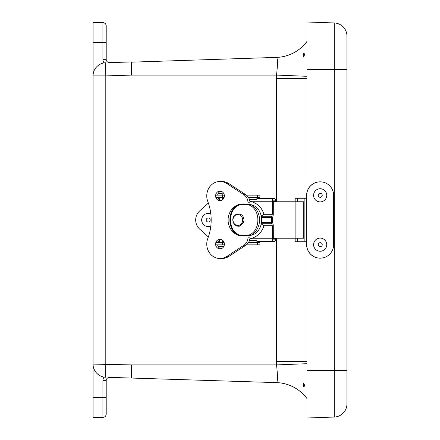 <?xml version="1.0" encoding="UTF-8"?>
<svg xmlns="http://www.w3.org/2000/svg" width="440" height="440" viewBox="0 0 440 440"><rect width="100%" height="100%" fill="white"/><g stroke="black" fill="none" stroke-linecap="round" stroke-linejoin="round"><path stroke-width="0.66" d="M303.556 57.019L303.556 53.202C304.761 53.543 304.761 54.813 303.556 57.019L303.556 53.202M303.556 386.799L303.556 382.982C304.761 385.187 304.761 386.458 303.556 386.799L303.556 382.982M106.211 405.702L106.211 380.683A3.317 3.317 0 0 1 109.632 377.366L131.45 378.054L131.45 364.903L93.055 364.1L93.055 417.34L102.922 417.34L93.055 417.34M106.211 380.683L102.922 380.683A6.606 6.606 0 0 1 104 377.069A13.156 13.156 0 0 0 105.798 377.25A13.156 13.156 0 0 1 104 377.069L105.798 377.25A13.156 0.413 -88.2 0 1 105.798 364.1L105.798 75.9L131.45 75.097L131.45 61.947L109.632 62.634A3.317 3.317 0 0 1 106.211 59.318L106.211 34.298M105.446 377.234L105.798 377.25A13.156 13.156 0 0 1 93.055 364.1L93.055 75.9A13.156 13.156 0 0 1 105.798 62.75A13.156 13.156 0 0 0 93.055 75.9L105.798 75.9A13.156 0.413 -91.8 0 1 105.798 62.75M131.379 371.492L131.373 375.568M306.95 41.47A39.468 39.441 -91.8 0 1 276.524 57.387L131.417 62.161M131.417 62.194L131.379 68.508M93.055 42.394L106.211 42.394L106.211 25.949A3.289 3.289 0 0 0 102.922 22.66L93.055 22.66L93.055 75.9M93.055 22.66L102.922 22.66L102.922 59.318A6.606 6.606 0 0 0 104 62.931M102.922 380.683L102.922 417.34A3.289 3.289 0 0 0 106.211 414.051A3.289 3.289 0 0 1 102.922 417.34A3.289 3.289 0 0 0 106.211 414.051L106.211 397.606L93.055 397.606M276.457 382.608A39.468 39.468 0 0 1 306.95 398.585A39.468 39.468 0 0 0 276.457 382.608L131.45 378.054L276.524 382.613A39.468 39.441 91.8 0 1 306.95 398.53M306.95 363.709L276.524 364.903C277.772 375.683 277.772 381.584 276.524 382.613M306.95 76.291L276.524 75.097A88.143 88.099 -90 0 0 276.457 78.507L276.457 201.768M276.457 57.392A39.468 39.468 0 0 0 306.95 41.415A39.468 39.468 0 0 1 276.457 57.392L276.524 57.387C277.772 58.41 277.772 64.312 276.524 75.097L131.45 75.097M346.945 403.898A13.156 13.156 0 0 1 334.246 417.049L306.95 418L334.246 417.049A13.156 13.156 0 0 0 346.945 403.898L346.945 36.102A13.156 13.156 0 0 0 334.246 22.951L334.246 417.049M306.95 22L334.246 22.951L306.95 22L306.95 192.34M306.95 247.66L306.95 418M274.802 238.233L274.742 238.491A1.964 0.781 -90 0 1 274.621 238.777A2.382 0.946 -90 0 1 274.076 239.267A4.527 1.799 -90 0 1 274.021 239.272A4.527 1.799 -90 0 1 273.328 238.92L273.279 226.182A4.142 1.645 90 0 0 273.02 223.949L272.619 222.382L272.619 217.619L273.02 216.051A4.142 1.645 90 0 0 273.279 213.818L273.328 201.08A4.527 1.799 -90 0 1 274.021 200.728A4.527 1.799 -90 0 1 274.076 200.734A2.382 0.946 -90 0 1 274.621 201.223A1.964 0.781 -90 0 1 274.742 201.509L274.802 201.768M273.933 198.248L257.945 198.248A7.013 2.789 90 0 0 257.857 198.242A7.013 2.789 90 0 0 256.784 198.781A2.673 1.062 90 0 0 256.476 199.281L249.332 199.281M257.857 198.242L274.021 198.242A7.013 2.789 -90 0 0 272.943 198.781A2.673 1.062 -90 0 0 272.294 201.251L272.294 214.302L271.788 216.277A2.486 0.99 -90 0 0 271.634 217.619L271.634 222.376A2.486 0.99 -90 0 0 271.788 223.718L272.294 225.698L272.294 238.75A2.673 1.062 -90 0 0 272.943 241.219A7.013 2.789 -90 0 0 274.021 241.758A7.013 2.789 -90 0 0 274.103 241.753A4.868 1.936 -90 0 0 275.226 240.746A4.45 1.771 -90 0 0 275.754 239.08L275.776 238.222M274.021 198.242A7.013 2.789 -90 0 1 274.103 198.248A4.868 1.936 -90 0 1 275.226 199.254A4.45 1.771 -90 0 1 275.754 200.921L275.776 201.779M218.246 241.549L219.291 241.549A3.52 3.234 90 0 1 219.588 240.064M219.577 199.903A3.52 3.234 90 0 1 219.291 198.451L219.098 198.451M272.294 225.698L263.967 225.698A26.906 20.796 -148.2 0 0 261.19 224.004M249.359 240.719L256.476 240.719A2.673 1.062 90 0 0 256.784 241.219A7.013 2.789 90 0 0 257.857 241.758A7.013 2.789 90 0 0 257.945 241.753L273.933 241.753M261.19 215.996A26.906 20.796 -31.8 0 0 263.967 214.302L272.294 214.302M247.984 204.463L247.984 202.78A9.471 8.69 90 0 0 243.771 194.667L226.903 183.596L228.866 183.596L245.74 194.667A9.471 8.69 90 0 1 249.86 201.416A18.75 17.204 90 0 1 263.967 214.302M263.967 225.698A18.75 17.204 90 0 1 249.893 238.579A9.471 8.69 -90 0 1 245.79 245.284L228.888 256.388A14.432 13.244 -90 0 1 221.964 258.517L220 258.517A14.432 13.244 -90 0 0 226.924 256.388L228.888 256.388M223.696 198.451L222.657 198.451L223.696 198.451M222.734 241.549L223.724 241.549L222.734 241.549A2.074 0.929 -90 0 0 223.355 241.005M223.344 198.974A2.074 0.929 -90 0 0 222.734 198.451M273.279 201.768L303.699 201.768L303.699 238.233L273.279 238.233M220.985 248.749A4.785 4.389 -90 0 1 217.635 244.86L221.98 244.86M222.657 195.14L222.855 193.93L217.971 193.93M217.982 246.098L223.982 246.098M222.855 193.93A8.289 8.289 0 0 0 221.452 193.578L218.884 193.578A8.289 8.289 0 0 0 218.042 193.76M219.236 193.578L220.231 193.578M247.44 235.538L250.509 235.538L255.459 233.69A16.885 14.85 -90 0 0 255.459 206.311L250.509 204.463L247.44 204.463M246.95 235.538C261.509 233.162 261.509 206.839 246.95 204.463L241.456 204.463C226.897 206.839 226.897 233.162 241.456 235.538L246.95 235.538M241.456 204.463L238.832 204.463C226.886 209.391 226.886 230.61 238.832 235.538L241.456 235.538M220.974 191.246A4.774 4.384 -90 0 0 217.635 195.14L217.685 195.14M217.872 197.626A4.774 4.384 -90 0 0 220.974 200.552M219.995 191.125A4.774 4.384 -90 0 0 215.611 195.899A4.774 4.384 -90 0 0 219.995 200.673A4.774 4.384 -90 0 0 224.373 195.899A4.774 4.384 -90 0 0 219.995 191.125M243.771 204.463L243.771 203.968A16.055 14.735 -90 0 0 242.831 203.935A16.055 14.735 -90 0 0 239.08 204.463M238.409 204.672A16.055 14.735 -90 0 0 228.096 219.918A16.055 14.735 -90 0 0 238.288 235.263M239.157 235.538A16.055 14.735 -90 0 0 242.831 236.044A16.055 14.735 -90 0 0 243.771 236.011L243.771 235.538M226.903 183.596A14.427 13.239 -90 0 0 219.995 181.472A14.427 13.239 -90 0 0 207.763 201.416A48.219 44.248 -90 0 1 207.774 238.535A14.432 13.244 -90 0 0 220 258.517M248.023 235.538L248.023 237.171A9.471 8.69 -90 0 1 243.821 245.284L226.924 256.388M220 239.299A4.785 4.389 -90 0 0 215.611 244.085A4.785 4.389 -90 0 0 220 248.87A4.785 4.389 -90 0 0 224.389 244.085A4.785 4.389 -90 0 0 220 239.299M228.866 183.596A14.427 13.239 -90 0 0 221.958 181.472L219.995 181.472M220.985 239.421A4.785 4.389 -90 0 0 217.866 242.374M224.318 195.14L215.666 195.14M257.334 195.14L257.334 197.626L259.892 197.626L259.892 195.14L246.389 195.14M257.334 197.626L248.545 197.626M224.076 197.626L215.908 197.626M259.892 195.14L259.969 198.242M259.892 197.626L259.892 198.242M259.892 241.758L259.892 242.374L248.562 242.374M208.362 203.06L199.81 210.76A12.43 12.425 90 0 0 199.81 229.24L208.357 236.935M259.892 242.374L259.892 244.86L259.969 241.758M224.098 242.374L215.897 242.374M259.892 244.86L246.373 244.86M224.329 244.86L215.666 244.86M208.247 213.422L208.236 213.422A6.578 6.572 -90 0 1 210.832 213.956A6.578 6.572 -90 0 0 201.663 220A6.578 6.572 -90 0 0 210.826 226.05A6.578 6.572 -90 0 1 208.236 226.578L208.247 226.578M210.183 220.044A2.002 1.997 -90 0 0 207.224 218.246A2.002 1.997 -90 0 0 207.147 221.711A2.002 1.997 -90 0 0 210.183 220.044M320.166 258.154L320.078 258.154A13.47 13.464 -90 0 1 306.614 244.679L306.702 244.679A13.47 13.464 90 0 0 320.166 258.154A13.47 13.464 90 0 0 333.63 244.679L333.63 195.322A13.47 13.464 90 0 0 320.166 181.847A13.47 13.464 90 0 0 306.702 195.322L306.702 198.264L294.987 198.264L294.987 201.768L294.993 198.264M294.993 241.736L294.993 238.233L294.987 241.736L306.702 241.736L306.702 198.264M306.614 244.679L306.614 241.736M306.702 244.679L306.702 241.736M295.163 241.736L295.163 238.233M295.163 201.768L295.163 198.264M306.614 198.264L306.614 195.322A13.47 13.464 -90 0 1 320.078 181.847L320.166 181.847M297.632 241.736L297.632 238.233M297.632 201.768L297.632 198.264M320.166 188.744L320.177 188.744A6.578 6.572 90 0 0 314.738 199.012A6.578 6.572 90 0 0 326.75 195.322A6.578 6.572 90 0 0 314.358 192.242A6.578 6.572 90 0 0 320.177 201.899L320.166 201.899M318.577 196.444A2.002 1.997 90 0 0 322.031 196.191A2.002 1.997 90 0 0 320.084 193.325A2.002 1.997 90 0 0 318.577 196.444M320.166 238.101L320.177 238.101A6.578 6.572 90 0 0 313.594 244.679A6.578 6.572 90 0 0 320.172 251.257A6.578 6.572 90 0 0 326.744 244.442A6.578 6.572 90 0 0 320.177 238.101A6.578 6.572 90 0 0 313.599 244.679A6.578 6.572 90 0 0 320.177 251.257L320.166 251.257M322.229 244.607A2.002 1.997 90 0 0 319.171 242.985A2.002 1.997 90 0 0 319.297 246.45A2.002 1.997 90 0 0 322.229 244.607M102.922 59.318L106.211 59.318M306.95 361.493L276.457 361.493A88.143 88.099 -90 0 0 276.524 364.903L131.45 364.903M276.457 238.233L276.457 361.493M306.95 78.507L276.457 78.507M346.945 370.32L306.95 370.32M346.945 69.68L306.95 69.68M274.742 238.491L275.754 239.08M275.754 200.921L274.742 201.509M272.294 201.251L249.832 201.251M272.943 198.781L256.784 198.781M274.621 201.223L273.279 201.223M271.788 223.718L261.25 223.718M271.634 217.619L261.47 217.619M261.47 222.382L271.634 222.376M256.784 241.219L272.943 241.219M249.871 238.75L272.294 238.75M271.788 216.277L261.25 216.277M273.279 238.777L274.621 238.777M295.884 238.233L295.884 201.768M233.007 220A5.506 4.84 90 0 1 237.848 214.495A5.506 4.84 90 0 1 242.688 220A5.506 4.84 90 0 1 237.848 225.506A5.506 4.84 90 0 1 233.007 220M250.509 235.538A16.885 14.85 -90 0 0 259.545 220A16.885 14.85 -90 0 0 250.509 204.463M248.023 237.171L249.992 237.171M243.821 245.284L245.79 245.284M247.984 202.78L249.948 202.78M243.771 194.667L245.74 194.667M222.415 197.626L222.415 195.14M257.334 244.86L257.334 242.374M222.415 244.86L222.415 242.374M304.09 241.736L304.09 198.264M304.145 198.264L304.145 241.736M257.857 241.758L274.021 241.758M232.777 220C232.843 212.537 242.523 212.234 243.49 217.866C244.602 220.468 243.628 223.047 240.576 225.605C239.223 227.007 233.382 226.402 232.777 220M222.657 197.626L222.657 199.689M222.657 240.273L222.657 242.374M218.147 246.439A25.9 25.9 0 0 0 223.916 246.246"/></g></svg>
